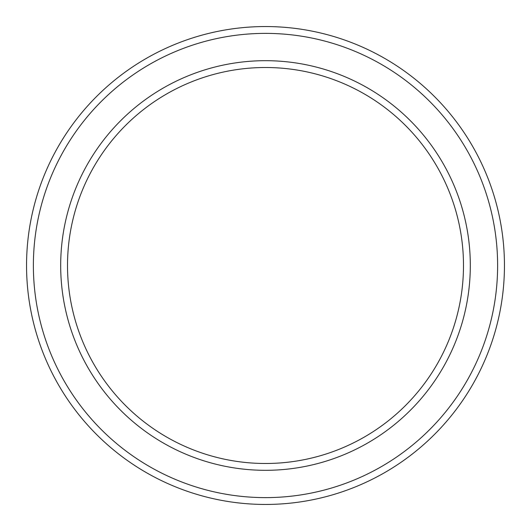 <?xml version="1.0" encoding="UTF-8"?>
<svg xmlns="http://www.w3.org/2000/svg" width="531" height="531" viewBox="0 0 531 531"><rect width="100%" height="100%" fill="white"/><g stroke="black" fill="none" stroke-linecap="round" stroke-linejoin="round"><path stroke-width="0.8" d="M463.49 265.5A197.99 197.99 0 0 0 265.5 67.51A197.99 197.99 0 0 0 67.51 265.5A197.99 197.99 0 0 0 265.5 463.49A197.99 197.99 0 0 0 463.49 265.5M60.687 265.5A204.813 204.813 0 0 1 265.5 60.687A204.813 204.813 0 0 1 470.313 265.5A204.813 204.813 0 0 1 265.5 470.313A204.813 204.813 0 0 1 60.687 265.5M497.62 265.5A232.12 232.12 0 0 0 265.5 33.38A232.12 232.12 0 0 0 33.38 265.5A232.12 232.12 0 0 0 265.5 497.62A232.12 232.12 0 0 0 497.62 265.5M26.55 265.5A238.95 238.95 0 0 1 265.5 26.55A238.95 238.95 0 0 1 504.45 265.5A238.95 238.95 0 0 1 265.5 504.45A238.95 238.95 0 0 1 26.55 265.5"/></g></svg>
